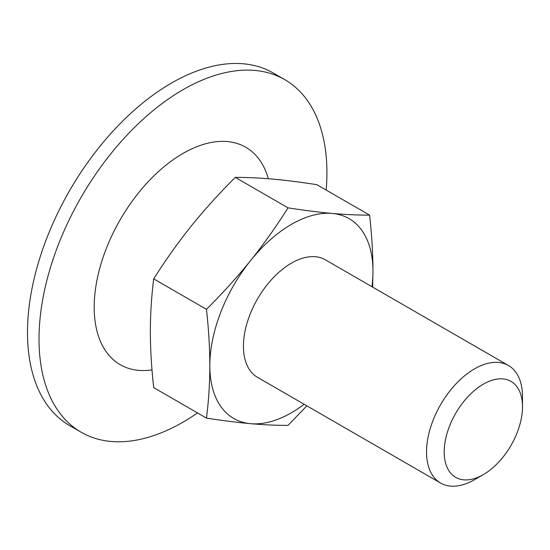 <?xml version="1.0" encoding="UTF-8"?>
<svg xmlns="http://www.w3.org/2000/svg" width="550" height="550" viewBox="0 0 550 550"><rect width="100%" height="100%" fill="white"/><g stroke="black" fill="none" stroke-linecap="round" stroke-linejoin="round"><path stroke-width="0.82" d="M288.028 207.845C303.806 210.32 318.526 212.183 332.2 213.441C345.716 214.61 358.188 215.174 369.6 215.133L316.862 184.683C301.091 182.215 286.364 180.345 272.697 179.087C259.174 177.918 246.709 177.354 235.29 177.396L288.028 207.845C276.616 226.016 264.144 243.581 250.621 260.535A115.363 66.605 -60 0 1 332.2 213.441A115.363 66.605 -60 0 1 372.982 271.466C372.907 253.261 371.779 234.486 369.6 215.133M372.673 287.121L372.982 271.466A115.363 66.605 -60 0 1 371.986 286.722M306.859 405.838L288.028 425.377C276.616 425.418 264.144 424.854 250.621 423.686C236.954 422.428 222.228 420.558 206.456 418.089C208.643 401.218 209.77 383.742 209.839 365.661C209.763 347.456 208.636 328.673 206.456 309.327C222.228 293.666 236.954 277.406 250.621 260.535A115.363 66.605 -60 0 0 209.839 365.661A115.363 66.605 -60 0 0 250.621 423.686A115.363 66.605 -60 0 0 304.129 404.264M235.29 177.396C219.519 193.057 204.792 209.316 191.125 226.188C177.602 243.141 165.137 260.707 153.718 278.877C151.546 295.714 150.418 313.191 150.336 331.306C150.404 349.463 151.532 368.239 153.718 387.64L206.456 418.089M153.718 278.877L206.456 309.327M440.584 483.044L257.482 377.328A67.856 39.181 -60 0 1 257.482 298.973A67.856 39.181 -60 0 1 325.339 259.793L508.447 365.509A67.856 39.181 -60 0 1 522.5 396.578L522.5 406.766A55.371 31.969 -60 0 1 483.347 474.588L474.519 479.683A67.856 39.181 -60 0 1 440.584 483.044A67.856 39.181 -60 0 1 440.584 404.69A67.856 39.181 -60 0 1 508.447 365.509M474.519 479.683L483.347 474.588A55.371 31.969 -60 0 1 444.194 451.983A55.371 31.969 -60 0 1 483.347 384.161A55.371 31.969 -60 0 1 522.5 406.766M197.512 412.926A203.576 117.535 -60 0 1 182.964 422.173A203.576 117.535 -60 0 1 81.18 432.259L69.664 425.611A203.576 117.535 -60 0 1 69.664 190.534A203.576 117.535 -60 0 1 273.24 72.999L284.756 79.647A203.576 117.535 -60 0 1 326.184 190.066M81.18 432.259A203.576 117.535 -60 0 1 81.18 197.189A203.576 117.535 -60 0 1 284.756 79.647M152.02 369.896A125.537 72.483 -60 0 1 122.767 215.373A125.537 72.483 -60 0 1 268.379 178.722"/></g></svg>
